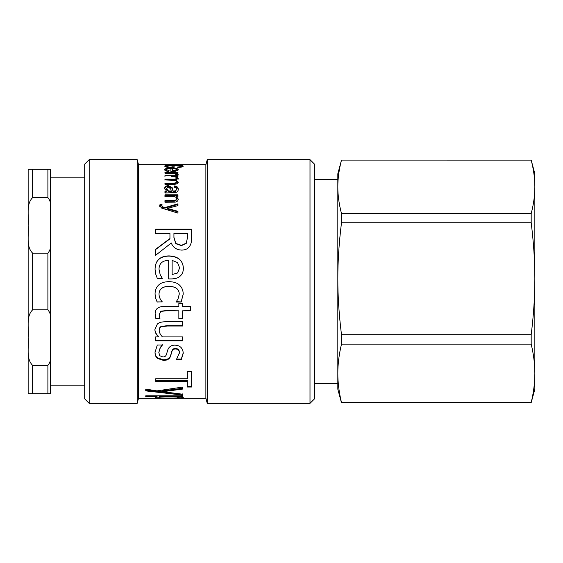 <?xml version="1.0" encoding="UTF-8"?>
<svg xmlns="http://www.w3.org/2000/svg" width="563" height="563" viewBox="0 0 563 563"><rect width="100%" height="100%" fill="white"/><g stroke="black" fill="none" stroke-linecap="round" stroke-linejoin="round"><path stroke-width="0.84" d="M159.681 206.332L159.955 205.27L162.024 205.087M159.955 205.27L159.955 204.679L162.024 204.489L161.834 206.03L162.763 207.465L164.938 208.127L164.938 207.557L177.964 203.806L177.964 205.601L167.457 208.401L167.457 208.957L177.964 211.857M164.938 208.127L177.964 204.404M167.457 208.401L177.964 211.315L177.964 213.088L161.778 208.183L159.681 205.755L159.955 204.679M164.403 207.979L164.403 207.409L164.938 207.557M162.763 207.465L162.763 206.895L164.403 207.409M161.834 205.439L162.763 206.895M164.952 196.966L164.952 195.488L177.964 195.488L177.964 196.818M164.952 201.258L172.862 201.258C175.234 201.287 176.388 200.653 176.332 199.337L176.332 198.704C176.571 197.24 175.142 196.445 172.053 196.311L164.952 196.311L164.952 194.819L177.964 194.819L177.964 196.156L176.113 196.156L178.253 199.028C178.098 200.85 177.049 201.885 175.093 202.145L164.952 202.237L164.952 200.632L172.862 200.632C175.234 200.667 176.388 200.02 176.332 198.704M176.113 196.156L178.253 199.668M176.444 169.674C176.332 169.076 175.086 168.738 172.693 168.675L172.693 170.751L175.17 170.49L176.444 169.674L175.846 171.124M172.693 171.483L172.693 170.751M166.472 169.709L169.153 170.737L168.865 171.483C166.134 171.201 164.734 170.61 164.663 169.709C164.783 168.626 167.007 168.091 171.342 168.091C175.832 168.105 178.133 168.633 178.253 169.674C178.133 170.779 175.881 171.391 171.476 171.504L170.892 171.497L170.892 168.647C167.985 168.71 166.507 169.062 166.472 169.709L166.472 170.568L167.507 171.307M170.892 168.963L172.693 168.977M176.247 169.322L178.084 170.11M164.804 170.146L166.747 169.294M181.145 167.134L181.18 166.141C180.948 165.691 179.759 165.445 177.605 165.402L173.995 165.339C169.167 165.325 166.768 165.592 166.796 166.148L167.331 167.493M181.18 166.275L182.806 166.613M165.05 166.641L166.796 166.268M171.982 167.528L171.982 167.049L174.108 167.028L174.108 167.528L167.457 167.528L164.649 166.169C164.98 165.409 168.048 165.065 173.847 165.128C179.815 165.065 182.94 165.402 183.214 166.141C183.179 166.81 181.399 167.253 177.88 167.471L177.296 167.035C179.85 166.894 181.145 166.592 181.18 166.141M168.661 167.528L168.661 167.049L171.982 167.049L171.982 166.141L174.108 166.141L174.108 167.528M166.796 166.148L168.661 167.049M159.209 397.457C159.287 397.907 162.665 398.104 169.336 398.048C175.656 398.104 178.9 397.95 179.055 397.584L176.001 396.641L160.694 396.641L159.209 397.457L159.209 396.563L160.694 395.754M176.001 395.754L179.055 396.69L179.055 397.584M176.001 395.817L176.001 396.641M160.694 395.817L160.694 396.641M182.116 397.133L179.055 397.246M159.209 397.218L155.888 396.992M183.362 397.689C182.968 398.118 178.471 398.287 169.857 398.182C160.448 398.308 155.543 398.09 155.135 397.534L157.028 396.641L145.74 396.641L145.74 395.817L182.602 395.817L182.602 396.641L179.78 396.641L183.362 397.689M179.78 395.817L179.78 396.641M157.028 395.817L157.028 396.641M182.602 388.252L162.644 390.87L162.644 391.714L182.602 394.206L145.74 390.046M182.602 393.903L182.602 395.078L145.74 390.891L145.74 389.103L156.971 390.877L182.602 387.091L182.602 389.082L162.644 391.714M187.317 381.341L155.662 381.341L155.662 378.786L187.317 378.786L187.317 371.629L191.561 371.629L191.561 387.027L187.317 387.027L187.317 380.567L155.662 380.567M191.561 386.218L187.317 386.218M176.437 359.511L179.428 352.691C179.428 350.109 178.168 348.694 175.649 348.448C173.552 348.406 172.257 349.44 171.75 351.544L170.645 355.323C169.73 358.321 167.324 359.82 163.425 359.806L157.464 357.808C155.852 356.541 155.036 354.542 155.022 351.798M183.242 352.755L181.293 359.081L176.437 359.081M162.383 344.746L160.202 347.596L158.829 352.48L159.73 355.717L162.82 356.942C164.783 357.083 166.057 356.055 166.627 353.86L167.732 349.989C168.999 346.695 171.419 345.084 175.009 345.14C180.195 345.471 182.94 348.194 183.242 353.311L181.293 359.68L176.437 359.68M170.645 355.323L170.645 355.893C169.73 358.92 167.324 360.426 163.425 360.411L157.464 358.399C155.852 357.125 155.036 355.105 155.022 352.339L157.288 345.042L162.383 345.042L160.202 348.11L158.829 352.48M179.428 353.24C179.428 350.636 178.168 349.215 175.649 348.969C173.552 348.926 172.257 349.961 171.75 352.086L170.645 355.893M181.293 359.081L181.293 359.68M160.202 347.596L160.202 348.11M182.602 340.411L155.662 340.411M182.602 325.667L167.239 325.667L161.215 326.47C159.85 327.012 159.181 328.292 159.209 330.291L159.209 330.671C159.385 332.839 160.469 334.915 162.468 336.913L182.602 336.913L182.602 340.868L155.662 340.868L155.662 336.913L158.625 336.913C156.162 334.654 154.924 332.212 154.902 329.587L157.316 324.063C158.928 322.585 161.525 321.818 165.114 321.783L182.602 321.783L182.602 326.012L167.239 326.012L161.215 326.814C159.85 327.363 159.181 328.651 159.209 330.671M158.625 336.913L158.625 336.484C156.162 334.246 154.924 331.825 154.902 329.221M159.962 318.531L155.895 318.531L155.135 313.767M178.851 310.818L166.015 310.593L160.779 311.205L159.09 314.844L159.962 318.82L155.895 318.82L155.135 314.013C155.022 309.108 157.95 306.568 163.924 306.406L178.851 306.406L178.851 303.408L182.602 303.408L182.602 306.406L190.343 306.406L190.343 310.818L182.602 310.818L182.602 318.82L178.851 318.82L178.851 310.818L166.015 310.818L160.779 311.438L159.09 315.104M182.602 318.531L178.851 318.531M190.343 310.593L182.602 310.818M162.264 301.909L157.176 301.909L155.747 298.46L155.05 294.104M179.259 294.118L179.259 294.02C179.104 289.136 175.705 286.56 169.076 286.307C162.552 286.461 159.202 289.037 159.005 294.02L159.005 294.118C159.139 297.137 160.23 299.699 162.264 301.81L157.176 302.064L155.747 298.594L155.05 294.203C155.036 290.438 156.19 287.426 158.513 285.152C160.807 282.879 164.333 281.718 169.076 281.662C173.77 281.76 177.261 282.922 179.548 285.152C181.955 287.426 183.172 290.438 183.214 294.203L181.145 302.064L176.057 302.064L178.063 298.763L179.259 294.118C179.104 289.192 175.705 286.602 169.076 286.342C162.552 286.504 159.202 289.093 159.005 294.118M183.214 294.104L181.145 301.909L176.057 301.648M173.932 233.863L173.932 237.677L175.797 243.702L181.441 245.623L186.212 243.483L187.43 237.853L187.43 233.49L173.932 233.49L173.932 237.34L175.797 243.413L181.441 245.341L186.212 243.195M186.212 243.483L187.43 237.853M187.43 238.191L187.43 233.863M155.662 229.584L191.561 229.584M155.662 249.515L169.949 238.86L169.949 233.49L155.662 233.49L155.662 229.183L191.561 229.183L191.561 237.607C191.751 241.182 191.117 244.046 189.675 246.2C188.119 248.705 185.501 250.007 181.814 250.106C176.543 249.902 173.031 247.53 171.286 242.998L155.662 255.264L155.662 249.268L169.949 238.529M177.542 272.971L172.13 274.561L177.542 272.971L179.632 267.897L177.514 262.569L172.13 260.395L172.13 274.505M177.542 273.034L179.632 267.897M160.202 274.765L162.264 278.432L157.316 278.432L155.803 274.336L155.05 269.262C155.233 260.521 159.878 256.066 168.984 255.891C178.161 256.299 182.954 260.387 183.362 268.157C183.39 271.457 182.391 274.047 180.364 275.933C178.415 277.897 175.339 278.896 171.138 278.924L168.668 278.924L168.668 260.395C162.32 260.549 159.104 263.491 159.005 269.198L160.202 274.765L162.264 278.192M155.05 269.353C155.233 260.683 159.878 256.256 168.984 256.088C178.161 256.489 182.954 260.549 183.362 268.262M159.005 269.198L160.202 274.709M175.98 174.889L175.98 174.171L174.34 173.362L164.952 173.221L164.952 172.426L177.964 172.426L177.964 173.144L175.994 173.144L175.994 173.974L178.253 175.044M173.151 173.263L175.994 173.263M175.994 173.144L178.253 174.22L177.556 175.128L175.501 174.819L175.98 174.171M178.253 182.884L175.966 180.85L175.966 180.069L178.253 182.116C178.281 183.517 176.817 184.242 173.876 184.284L164.952 184.284L164.952 183.841L173.144 183.841C175.367 183.862 176.43 183.461 176.332 182.63L176.332 181.863C176.402 180.843 175.121 180.301 172.503 180.237L164.952 179.949L173.39 179.949C175.36 179.97 176.339 179.604 176.332 178.865L176.332 178.07C176.458 177.12 174.91 176.634 171.694 176.62L177.964 176.486M164.952 176.62L164.952 175.677L177.964 175.677L177.964 176.522L176.128 176.522L176.128 177.331L178.253 179.097M164.952 180.237L164.952 179.161L173.39 179.161C175.36 179.182 176.339 178.816 176.332 178.07M164.952 184.284L164.952 183.088L173.144 183.088C175.367 183.109 176.43 182.701 176.332 181.863M176.128 176.522L178.253 178.302L175.966 180.069M166.388 188.612L166.388 189.33L168.471 191.61L171.476 191.842L170.645 188.915L168.443 187.057L166.388 188.612L168.471 190.913L171.476 191.146M170.673 191.835L170.673 191.139M164.952 192.229L166.549 191.955L166.549 191.258L164.663 188.302C164.818 186.571 166.057 185.706 168.386 185.691L172.109 187.535L173.2 191.139L175.677 190.751L176.43 189.196C176.529 188.035 175.698 187.359 173.953 187.169L174.241 185.91C176.916 186.156 178.246 187.317 178.253 189.393C178.126 191.357 177.169 192.391 175.374 192.497L164.952 193.018L164.952 191.54L166.549 191.258M174.115 187.19L174.241 186.649C176.916 186.888 178.246 188.042 178.253 190.097M164.663 189.02C164.818 187.303 166.057 186.437 168.386 186.43L172.109 188.253L173.2 191.835L175.677 191.448L176.43 189.196M174.241 186.649L174.241 185.91M175.677 191.448L175.677 190.751M173.2 191.835L173.2 191.139M172.109 188.253L172.109 187.535M205.875 398.189L138.554 398.189L138.554 164.811L205.875 164.811L205.875 398.189L207.261 403.347L310.002 403.347L310.002 159.653L314.485 164.136L314.485 398.864L310.002 403.347M89.186 159.653L84.696 164.136L84.696 398.864L89.186 403.347L89.186 159.653L137.175 159.653L137.175 403.347L89.186 403.347M205.875 164.811L207.261 159.653L207.261 403.347M534.85 186.867L534.85 173.784L531.183 160.096C533.647 169.576 534.871 178.492 534.85 186.867C534.871 195.234 533.647 204.151 531.183 213.609L341.495 213.609C339.025 204.151 337.8 195.234 337.828 186.867L337.828 173.784L341.495 160.096L531.183 160.117L341.495 160.096C339.025 169.576 337.8 178.492 337.828 186.867L337.828 278.734C337.8 261.204 339.025 242.547 341.495 222.751L531.183 222.751C533.647 242.547 534.871 261.204 534.85 278.734L534.85 186.867M531.183 402.608L341.495 402.608C339.025 392.27 337.8 382.523 337.828 373.368C337.8 364.212 339.025 354.465 341.495 344.127L531.183 344.127C533.647 354.465 534.871 364.212 534.85 373.368C534.871 382.523 533.647 392.27 531.183 402.608L534.85 389.216L534.85 278.734C534.871 296.258 533.647 314.921 531.183 334.718L341.495 334.718C339.025 314.921 337.8 296.258 337.828 278.734L337.828 186.867M531.183 402.904L341.495 402.904L337.828 389.216L337.828 278.734M341.495 222.751L341.495 213.609M341.495 344.127L341.495 334.718M531.183 222.751L531.183 213.609M531.183 344.127L531.183 334.718M314.485 383.6L337.828 383.6L337.828 373.368M50.593 207.951L50.593 242.85C51.134 246.847 50.241 250.282 47.897 253.16L32.64 253.16C25.652 246.39 29.149 234.37 28.15 225.397C29.149 216.431 25.652 204.411 32.64 197.641L47.897 197.641C50.241 200.519 51.134 203.954 50.593 207.951L50.593 169.301L28.15 169.301L28.15 218.543M28.15 344.457L28.15 393.699L50.593 393.699L47.897 393.699L47.897 365.359L32.64 365.359C25.652 358.589 29.149 346.569 28.15 337.603C29.149 328.63 25.652 316.61 32.64 309.84L47.897 309.84C50.241 312.718 51.134 316.153 50.593 320.15L50.593 355.049C51.134 359.046 50.241 362.481 47.897 365.359M28.15 225.397L28.15 330.741M32.64 365.359L32.64 393.699L28.15 393.699M50.593 320.15L50.593 242.85M50.593 393.699L50.593 355.049M47.897 197.641L47.897 169.301L50.593 169.301M28.15 169.301L32.64 169.301L32.64 197.641M84.696 177.824L50.593 177.824L50.593 385.176L84.696 385.176M170.385 209.675L170.385 209.112M172.862 201.258L172.862 200.632M175.17 171.251L175.17 170.49M171.342 168.963L171.342 168.091M157.464 357.808L157.464 358.399M163.425 359.806L163.425 360.411M171.75 351.544L171.75 352.086M175.649 348.448L175.649 348.969M173.39 179.949L173.39 179.161M173.144 183.841L173.144 183.088M168.471 191.61L168.471 190.913M173.777 191.842L173.777 191.146M172.447 189.421L172.447 188.704M168.386 186.43L168.386 185.691M32.64 309.84L32.64 253.16M47.897 253.16L47.897 309.84M207.261 159.653L310.002 159.653M138.554 164.811L137.175 159.653M138.554 398.189L137.175 403.347M337.828 179.4L314.485 179.4"/></g></svg>

